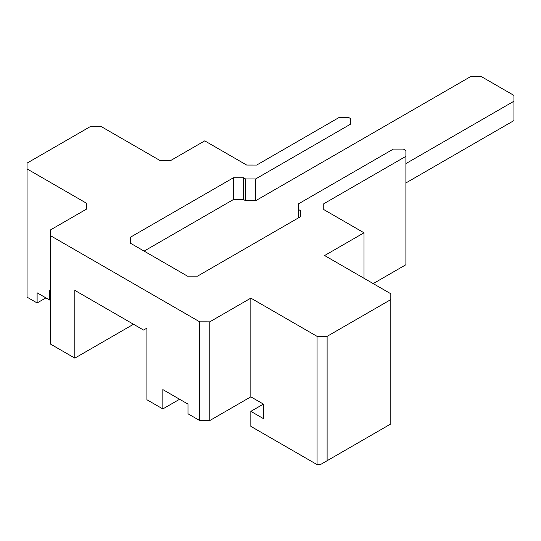 <?xml version="1.0" encoding="UTF-8"?>
<svg xmlns="http://www.w3.org/2000/svg" width="541" height="541" viewBox="0 0 541 541"><rect width="100%" height="100%" fill="white"/><g stroke="black" fill="none" stroke-linecap="round" stroke-linejoin="round"><path stroke-width="0.81" d="M144.116 251.098L233.448 199.528L243.497 199.521L245.594 200.731L255.643 200.725L470.974 76.409L481.037 76.416L513.943 95.412L513.95 101.221L405.906 163.598M405.906 182.953L513.95 120.575L513.95 101.221M250.848 411.356L263.413 404.1L263.413 418.612L250.848 411.356L250.848 426.362L317.06 464.591L320.414 464.591L390.818 423.941L390.825 293.77L390.818 299.579L327.116 336.353L317.06 336.353L250.848 298.125L209.773 321.841L199.71 321.834L50.529 235.7L50.523 229.898L86.56 209.083L86.567 203.281L27.05 168.92L27.057 163.112L90.753 126.337L100.809 126.337L160.325 160.697L170.381 160.697L204.741 140.856L246.649 165.046L256.711 165.052L338.855 117.627L348.904 117.627L350.365 118.465L350.358 124.268L255.643 178.949L245.594 178.956L243.497 177.746L233.448 177.752L130.286 237.31L130.28 243.119L187.49 276.147L197.539 276.14L300.701 216.583L300.708 210.774L298.618 209.57L298.625 203.768L393.334 149.086L403.39 149.079L405.906 150.533L405.899 156.342L323.761 203.761L323.768 209.57L363.998 232.799L324.607 255.541L390.825 293.77M50.523 229.898L50.529 344.103L74.834 358.128L74.834 290.375L143.554 330.057L146.915 328.13L146.915 399.745L162.834 408.935L162.834 389.581L187.991 404.1L187.991 413.777L199.71 420.546L209.773 420.553L250.848 396.837L263.413 404.093M162.834 408.935L179.598 399.258M373.216 283.606L405.899 264.738L405.906 150.533M45.911 297.881L37.113 302.96L37.113 292.803L49.691 300.059L49.691 290.389L50.523 290.869M74.834 358.128L133.512 324.255M49.691 300.059L50.523 299.579M390.818 423.941L390.818 299.579M363.998 278.284L363.998 232.799M250.848 396.837L250.848 298.125M209.773 420.553L209.773 321.841M405.899 264.738L405.899 156.342M298.618 217.786L298.618 209.57M37.113 302.96L27.05 297.151L27.05 168.92M130.286 243.119L130.286 237.31M233.448 199.528L233.448 177.752M243.497 199.521L243.497 177.746M245.594 200.731L245.594 178.956M255.643 200.725L255.643 178.949M350.365 118.465L350.358 124.268M317.06 464.591L317.06 336.353M199.71 420.546L199.71 321.834M50.529 344.103L50.529 235.7M327.116 460.722L327.116 336.353"/></g></svg>
